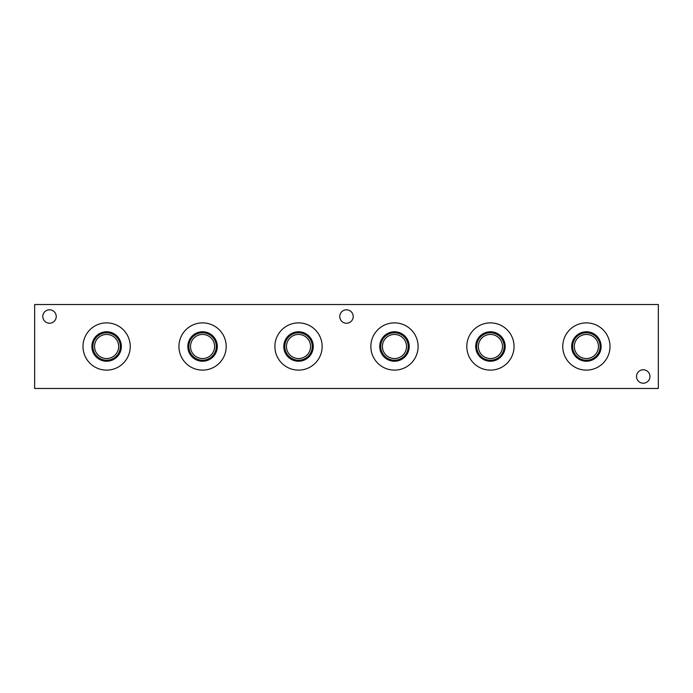 <?xml version="1.0" encoding="UTF-8"?>
<svg xmlns="http://www.w3.org/2000/svg" width="693" height="693" viewBox="0 0 693 693"><rect width="100%" height="100%" fill="white"/><g stroke="black" fill="none" stroke-linecap="round" stroke-linejoin="round"><path stroke-width="1.04" d="M353.213 316.51A6.713 6.713 0 0 0 343.139 310.698A6.713 6.713 0 0 0 343.139 322.332A6.713 6.713 0 0 0 353.213 316.51M658.35 304.522L658.35 388.478L34.65 388.478L34.65 304.522L658.35 304.522M562.759 346.5A23.631 23.631 0 0 1 598.198 326.039A23.631 23.631 0 0 1 598.198 366.961A23.631 23.631 0 0 1 562.759 346.5M466.805 346.5A23.631 23.631 0 0 1 502.243 326.039A23.631 23.631 0 0 1 502.243 366.961A23.631 23.631 0 0 1 466.805 346.5M370.85 346.5A23.631 23.631 0 0 1 406.289 326.039A23.631 23.631 0 0 1 406.289 366.961A23.631 23.631 0 0 1 370.85 346.5M274.896 346.5A23.631 23.631 0 0 1 310.334 326.039A23.631 23.631 0 0 1 310.334 366.961A23.631 23.631 0 0 1 274.896 346.5M178.941 346.5A23.631 23.631 0 0 1 214.38 326.039A23.631 23.631 0 0 1 214.38 366.961A23.631 23.631 0 0 1 178.941 346.5M82.987 346.5A23.631 23.631 0 0 1 118.434 326.039A23.631 23.631 0 0 1 118.434 366.961A23.631 23.631 0 0 1 82.987 346.5M649.956 376.49A6.713 6.713 0 0 0 639.882 370.668A6.713 6.713 0 0 0 639.882 382.302A6.713 6.713 0 0 0 649.956 376.49M56.237 316.51A6.713 6.713 0 0 0 46.162 310.698A6.713 6.713 0 0 0 46.162 322.332A6.713 6.713 0 0 0 56.237 316.51M91.883 346.5A14.726 14.726 0 0 1 113.981 333.74A14.726 14.726 0 0 1 113.981 359.26A14.726 14.726 0 0 1 91.883 346.5M92.888 346.5A13.73 13.73 0 0 1 113.479 334.606A13.73 13.73 0 0 1 113.479 358.394A13.73 13.73 0 0 1 92.888 346.5M94.56 346.5A12.05 12.05 0 0 1 112.638 336.062A12.05 12.05 0 0 1 112.638 356.938A12.05 12.05 0 0 1 94.56 346.5M187.838 346.5A14.726 14.726 0 0 1 209.936 333.74A14.726 14.726 0 0 1 209.936 359.26A14.726 14.726 0 0 1 187.838 346.5M188.843 346.5A13.73 13.73 0 0 1 209.433 334.606A13.73 13.73 0 0 1 209.433 358.394A13.73 13.73 0 0 1 188.843 346.5M190.514 346.5A12.05 12.05 0 0 1 208.593 336.062A12.05 12.05 0 0 1 208.593 356.938A12.05 12.05 0 0 1 190.514 346.5M283.792 346.5A14.726 14.726 0 0 1 305.89 333.74A14.726 14.726 0 0 1 305.89 359.26A14.726 14.726 0 0 1 283.792 346.5M284.797 346.5A13.73 13.73 0 0 1 305.388 334.606A13.73 13.73 0 0 1 305.388 358.394A13.73 13.73 0 0 1 284.797 346.5M286.469 346.5A12.05 12.05 0 0 1 304.548 336.062A12.05 12.05 0 0 1 304.548 356.938A12.05 12.05 0 0 1 286.469 346.5M379.747 346.5A14.726 14.726 0 0 1 401.845 333.74A14.726 14.726 0 0 1 401.845 359.26A14.726 14.726 0 0 1 379.747 346.5M380.752 346.5A13.73 13.73 0 0 1 401.342 334.606A13.73 13.73 0 0 1 401.342 358.394A13.73 13.73 0 0 1 380.752 346.5M382.423 346.5A12.05 12.05 0 0 1 400.502 336.062A12.05 12.05 0 0 1 400.502 356.938A12.05 12.05 0 0 1 382.423 346.5M475.701 346.5A14.726 14.726 0 0 1 497.799 333.74A14.726 14.726 0 0 1 497.799 359.26A14.726 14.726 0 0 1 475.701 346.5M476.697 346.5A13.73 13.73 0 0 1 497.297 334.606A13.73 13.73 0 0 1 497.297 358.394A13.73 13.73 0 0 1 476.697 346.5M478.378 346.5A12.05 12.05 0 0 1 496.457 336.062A12.05 12.05 0 0 1 496.457 356.938A12.05 12.05 0 0 1 478.378 346.5M571.656 346.5A14.726 14.726 0 0 1 593.745 333.74A14.726 14.726 0 0 1 593.745 359.26A14.726 14.726 0 0 1 571.656 346.5M572.652 346.5A13.73 13.73 0 0 1 593.251 334.606A13.73 13.73 0 0 1 593.251 358.394A13.73 13.73 0 0 1 572.652 346.5M574.332 346.5A12.05 12.05 0 0 1 592.411 336.062A12.05 12.05 0 0 1 592.411 356.938A12.05 12.05 0 0 1 574.332 346.5"/></g></svg>
